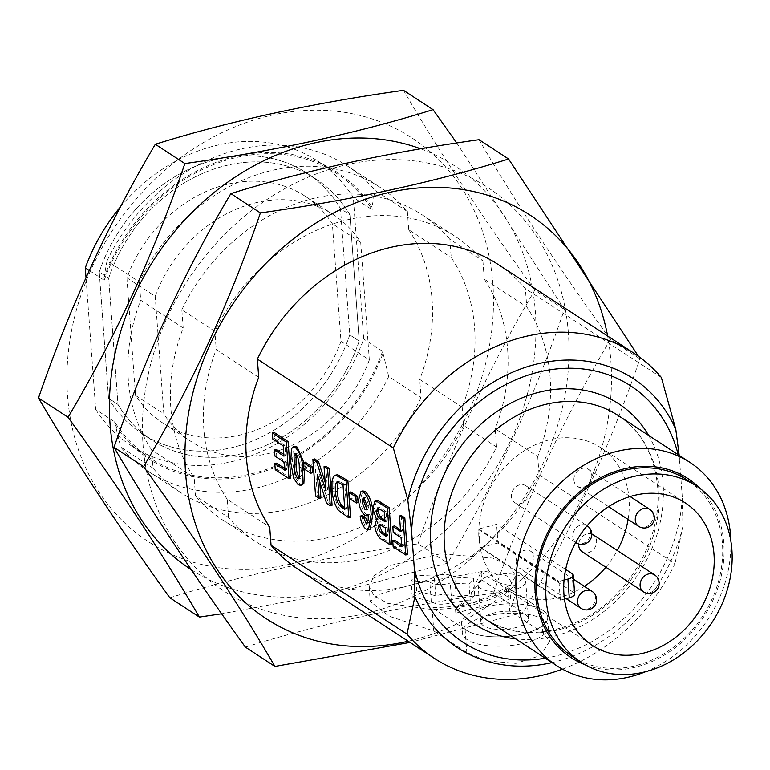 <?xml version="1.0" encoding="UTF-8"?>
<svg xmlns="http://www.w3.org/2000/svg" width="770" height="770" viewBox="0 0 770 770"><rect width="100%" height="100%" fill="white"/><g stroke="black" fill="none" stroke-linecap="round" stroke-linejoin="round"><path stroke-width="0.58" stroke-dasharray="3.85 2.89" d="M359.195 341.043A151.026 125.452 -56.8 0 1 151.613 439.92A151.026 125.452 -56.8 0 1 117.974 404.471L108.695 278.163A151.026 125.452 -56.8 0 1 316.278 179.285A151.026 125.452 -56.8 0 1 349.917 214.734L359.195 341.043L349.753 334.873A151.026 125.452 -56.8 0 1 142.171 433.751A151.026 125.452 -56.8 0 1 108.532 398.302L117.974 404.471L108.532 398.302L99.253 271.993L108.695 278.163L99.253 271.993A151.026 125.452 -56.8 0 1 306.835 173.115A151.026 125.452 -56.8 0 1 340.475 208.564L349.917 214.734L359.195 341.043A151.026 125.452 -56.8 0 1 151.613 439.92A151.026 125.452 -56.8 0 1 117.974 404.471L108.695 278.163A151.026 125.452 -56.8 0 1 316.278 179.285A151.026 125.452 -56.8 0 1 349.917 214.734L340.475 208.564L349.753 334.873L359.195 341.043M573.929 480.124A10.126 8.412 123.2 0 0 577.327 486.255A10.126 8.412 123.2 0 0 589.907 482.376A10.126 8.412 123.2 0 0 588.405 469.296A10.126 8.412 123.2 0 0 578.645 470.152A10.126 8.412 123.2 0 0 573.929 480.124M516.198 562.062A10.126 8.412 123.2 0 0 519.596 568.193A10.126 8.412 123.2 0 0 532.176 564.314A10.126 8.412 123.2 0 0 530.674 551.233A10.126 8.412 123.2 0 0 520.915 552.09A10.126 8.412 123.2 0 0 516.198 562.062M582.13 551.744A10.126 8.412 123.2 0 0 591.889 550.887A10.126 8.412 123.2 0 0 596.606 540.915A10.126 8.412 123.2 0 0 593.218 534.794M591.822 534.082A10.126 8.412 123.2 0 0 578.751 544.015M529.26 491.876A10.126 8.412 123.2 0 0 525.862 485.745A10.126 8.412 123.2 0 0 513.282 489.624A10.126 8.412 123.2 0 0 514.784 502.695A10.126 8.412 123.2 0 0 524.543 501.847A10.126 8.412 123.2 0 0 529.26 491.876M467.275 639.706A43.178 16.266 175.8 0 1 462.298 632.853A43.178 16.266 175.8 0 1 504.177 613.469A43.178 16.266 175.8 0 1 548.433 626.53A43.178 16.266 175.8 0 1 516.314 644.779A43.178 16.266 175.8 0 1 467.275 639.706M466.582 630.351A43.178 16.266 175.8 0 1 461.615 623.498A43.178 16.266 175.8 0 1 503.484 604.113A43.178 16.266 175.8 0 1 547.74 617.174A43.178 16.266 175.8 0 1 515.621 635.423A43.178 16.266 175.8 0 1 466.582 630.351M507.998 587.702L541.041 609.301A43.178 16.266 175.8 0 1 547.74 617.174A43.178 16.266 175.8 0 1 513.946 635.683A43.178 16.266 175.8 0 1 465.099 629.273L432.057 607.674A73.458 27.682 175.8 0 0 507.998 587.702L508.133 589.579C491.501 601.851 466.187 608.512 432.191 609.551L387.772 603.362L374.316 595.97L369.157 586.817L373.96 575.845L389.177 565.729L440.353 553.832L492.8 558.115L509.336 565.912L515.679 576.056L508.133 589.579L509.711 611.072L516.776 590.965L507.392 575.979L484.022 571.167L418.149 583.179L402.527 587.26A182.298 151.43 -56.8 0 1 298.5 569.559M470.865 593.747L481.664 579.82L481.086 571.898L470.865 593.747L470.971 594.883L456.186 596.885L454.743 577.231L473.483 578.241L469.017 584.006L450.267 582.996A13.148 4.957 175.8 0 1 429.824 581.899L411.084 580.888L415.55 575.123L434.29 576.133A13.148 4.957 175.8 0 1 454.743 577.231M481.086 571.898C490.875 580.022 500.394 584.449 509.634 585.181C491.818 596.163 473.733 603.488 455.378 607.184L466.582 600.648L451.721 602.66C442.76 605.066 435.945 604.691 431.267 601.543L412.239 596.721L416.714 590.965L435.733 595.778C444.694 593.362 451.509 593.737 456.186 596.885M466.582 600.648L470.249 600.841L474.715 595.085L470.971 594.883M481.664 579.82L510.635 598.742L455.811 613.161L464.637 601.784M483.618 625.875A23.87 8.99 175.8 0 1 480.875 622.083A23.87 8.99 175.8 0 1 504.023 611.37A23.87 8.99 175.8 0 1 528.48 618.589A23.87 8.99 175.8 0 1 510.731 628.676A23.87 8.99 175.8 0 1 483.618 625.875M497.94 264.341A182.298 151.43 -56.8 0 1 525.39 288.615L526.738 306.855A172.172 143.018 -56.8 0 1 537.729 456.552L495.245 428.794L496.583 447.043A182.298 151.43 -56.8 0 1 256.015 541.791A182.298 151.43 -56.8 0 1 228.565 517.517L195.513 495.928L194.175 477.689A172.172 143.018 -56.8 0 1 183.183 327.991L181.845 309.742L214.888 331.341A182.298 151.43 -56.8 0 1 455.455 236.583A182.298 151.43 -56.8 0 1 482.906 260.857L449.863 239.258L451.201 257.507A172.172 143.018 -56.8 0 1 462.202 407.205L463.54 425.444L496.583 447.043M661.343 377.454L525.39 288.615M402.527 587.26L378.503 594.575L370.245 601.534L388.879 616.125L433.76 630.928L466.803 652.517L486.881 660.91L515.967 663.394L540.675 655.511L549.52 641.449L542.754 632.671L509.711 611.072M537.729 456.552L539.067 474.801A182.298 151.43 -56.8 0 1 418.149 583.179M539.067 474.801L675.021 563.64A182.298 151.43 -56.8 0 1 562.466 669.159M181.845 309.742A182.298 151.43 -56.8 0 1 422.412 214.984A182.298 151.43 -56.8 0 1 449.863 239.258M463.54 425.444A182.298 151.43 -56.8 0 1 222.973 520.202A182.298 151.43 -56.8 0 1 195.513 495.928M258.71 377.339L216.226 349.58L214.888 331.341M183.183 327.991L140.698 300.223L139.36 281.984A182.298 151.43 -56.8 0 1 379.928 187.226A182.298 151.43 -56.8 0 1 407.378 211.5L375.038 190.363A182.298 151.43 -56.8 0 0 347.588 166.089L379.928 187.226M89.224 270.453L104.181 280.222L103.989 277.604L107.02 260.847L139.36 281.984M462.202 407.205L419.717 379.437L421.055 397.686L388.706 376.549L382.594 351.312A170.151 141.334 -56.8 0 1 150.314 458.208A170.151 141.334 -56.8 0 1 114.576 421.796L95.692 409.457L86.009 277.566M114.576 421.796L120.688 447.033L153.028 468.17L151.69 449.921L194.175 477.689M228.565 517.517L227.217 499.278L269.702 527.036M283.841 454.464L285.757 455.715L284.996 445.368L274.563 438.553L274.11 432.442M290.8 478.257L277.036 469.267L276.594 463.155M284.881 468.574L286.796 469.825L286.209 461.827L276.719 455.628L276.266 449.516M302.302 484.859L299.934 484.224L295.42 477.689L292.523 461.682L293.264 448.053L294.843 446.446M303.871 462.5L304.583 469.209M358.079 502.531L351.197 498.036L350.754 491.924M370.255 529.183L367.762 528.547C364.778 526.17 362.853 521.868 361.977 515.659M367.569 522.589L368.589 522.936L366.799 523.398M367.454 522.82L367.771 522.734C369.773 522.329 370.447 519.404 369.793 513.975L368.445 515.294L366.674 514.861C363.171 511.848 361.063 506.804 360.36 499.74L362.824 490.914M400.496 529.799L402.412 531.05L401.266 515.534M407.522 554.535L394.943 546.315L394.5 540.203M401.603 544.842L403.509 546.094L402.854 537.162L395.029 532.041L394.577 525.929M391.863 544.303L384.413 539.433C380.486 537.874 377.849 533.215 376.472 525.458L378.397 519.144L374.528 508.181L376.732 500.615M350.581 517.325L340.244 509.904C336.288 503.975 334.132 496.862 333.795 488.555L333.785 481.125L335.277 475.937L337.674 474.715M325.2 482.511L327.568 489.961L325.825 466.235M332.082 505.235L328.357 502.8L319.155 473.848L319.743 481.77M320.926 497.949L317.375 495.62L314.68 458.949M312.533 472.761L305.651 468.266L305.199 462.154M628.079 519.423A85.075 70.667 123.2 0 0 600.533 447.534A85.075 70.667 123.2 0 0 522.57 451.875A85.075 70.667 123.2 0 0 478.805 528.98L559.049 581.427A85.075 70.667 -56.8 0 0 559.03 582.139L478.776 529.702A85.075 70.667 123.2 0 0 478.959 538.48A85.075 70.667 123.2 0 0 480.047 547.018L560.3 599.455A85.075 70.667 -56.8 0 0 560.425 600.138L480.172 547.691A85.075 70.667 123.2 0 0 507.459 589.955A85.075 70.667 123.2 0 0 584.363 586.317M605.846 567.24A85.075 70.667 123.2 0 0 617.28 550.512M480.047 547.018L478.776 529.702M572.12 573.66L573.496 592.371L497.969 543.014L496.592 524.303L478.805 528.98M497.969 543.014L480.172 547.691M107.02 260.847A182.298 151.43 -56.8 0 1 347.588 166.089M545.256 658.215A153.172 127.233 123.2 0 0 682.259 496.939L682.923 526.247L675.021 563.64M679.188 455.368L679.602 460.816A153.172 127.233 123.2 0 0 678.226 454.743M103.989 277.604A171.441 142.412 -56.8 0 1 231.751 157.388A171.441 142.412 -56.8 0 1 372.006 207.12L375.038 190.363M104.181 280.222A170.151 141.334 -56.8 0 1 336.461 173.337A170.151 141.334 -56.8 0 1 372.199 209.748L372.006 207.12M120.505 206.793A170.151 141.334 123.2 0 1 317.577 160.997A170.151 141.334 123.2 0 1 353.315 197.409L372.199 209.748M421.055 397.686A182.298 151.43 -56.8 0 1 180.488 492.434A182.298 151.43 -56.8 0 1 153.028 468.17M388.706 376.549A182.298 151.43 -56.8 0 1 148.138 471.307A182.298 151.43 -56.8 0 1 120.688 447.033M645.722 671.671A121.535 100.957 123.2 0 0 730.894 541.349M682.259 496.939L679.602 460.816M585.267 664.828A106.905 88.8 123.2 0 0 681.383 642.632A106.905 88.8 123.2 0 0 723.829 543.302A106.905 88.8 123.2 0 0 700.344 488.729M571.908 656.271A105.326 87.491 123.2 0 0 702.769 615.962A105.326 87.491 123.2 0 0 687.148 479.931M382.786 353.94A171.441 142.412 -56.8 0 1 255.014 474.156A171.441 142.412 -56.8 0 1 114.769 424.424M108.532 398.302L99.253 271.993A151.026 125.452 -56.8 0 1 306.835 173.115A151.026 125.452 -56.8 0 1 340.475 208.564L349.753 334.873A151.026 125.452 -56.8 0 1 142.171 433.751A151.026 125.452 -56.8 0 1 108.532 398.302M95.692 409.457A170.151 141.334 123.2 0 0 131.429 445.869A170.151 141.334 123.2 0 0 363.709 338.973L353.315 197.409M382.594 351.312L363.709 338.973M407.378 211.5L408.716 229.739L451.201 257.507M482.906 260.857L484.253 279.096L526.738 306.855M135.52 395.443L126.886 277.797A130.775 108.628 -56.8 0 1 305.199 196.244A130.775 108.628 -56.8 0 1 332.37 223.762L341.004 341.408A130.775 108.628 -56.8 0 1 162.691 422.961A130.775 108.628 -56.8 0 1 135.52 395.443L163.846 413.952L155.203 296.306L126.886 277.797M155.203 296.306A130.775 108.628 -56.8 0 1 333.516 214.753A130.775 108.628 -56.8 0 1 360.687 242.271L369.331 359.917L341.004 341.408M369.331 359.917A130.775 108.628 -56.8 0 1 191.018 441.47A130.775 108.628 -56.8 0 1 163.846 413.952M360.687 242.271L332.37 223.762M560.425 600.138L564.458 599.07M564.063 580.108L559.049 581.427M559.03 582.139L560.3 599.455M565.671 569.444L496.592 524.303M573.496 592.371A10.126 3.812 175.8 0 1 574.661 593.978M400.621 531.521L402.412 531.05M393.239 532.513L395.029 532.041M401.074 537.633L402.854 537.162M401.728 546.565L403.509 546.094M393.162 546.787L394.943 546.315M372.747 508.652L374.528 508.181M376.607 519.615L378.397 519.144M374.692 525.929L376.472 525.458M385.943 534.611L387.859 535.862L387.233 527.402L381.814 523.975L380.178 524.514M386.068 536.334L387.859 535.862M385.443 527.874L387.233 527.402M380.034 524.447L381.814 523.975M384.875 520.039L386.781 521.29L386.059 511.415L379.745 507.507L378.378 508.142M385 521.752L386.781 521.29M384.269 511.886L386.059 511.415M377.964 507.979L379.745 507.507M365.971 529.019L367.762 528.547M358.57 500.211L360.36 499.74M364.884 515.332L366.674 514.861M368.002 514.447L369.793 513.975M366.847 509.153L367.887 509.413L368.907 505.476L365.817 497.738L364.816 497.487L364.085 498.248M367.126 505.948L368.907 505.476M364.037 498.209L365.817 497.738M349.416 498.498L351.197 498.036M333.487 476.399L335.277 475.937M331.995 481.597L333.785 481.125M332.005 489.027L333.795 488.555M338.454 510.375L340.244 509.904M344.662 507.632L346.577 508.883L344.777 484.436L339.512 481.327L338.001 481.876M344.787 509.355L346.577 508.883M342.997 484.908L344.777 484.436M337.722 481.799L339.512 481.327M325.787 490.432L327.568 489.961M315.584 496.092L317.375 495.62M317.375 474.32L319.155 473.848M326.576 503.272L328.357 502.8M303.861 468.738L305.651 468.266M298.144 484.696L299.934 484.224M291.474 448.515L293.264 448.053M290.733 462.154L292.523 461.682M293.639 478.16L295.42 477.689M299.261 477.939L300.348 478.324L298.558 478.796M299.164 478.199L301.311 475.879L301.06 467.265C301.176 461.721 300.04 457.024 297.653 453.193L296.787 452.981L296.094 453.838M299.53 476.351L301.311 475.879M299.27 467.736L301.06 467.265M295.863 453.665L297.653 453.193M272.772 439.016L274.563 438.553M283.206 445.84L284.996 445.368M283.966 456.186L285.757 455.715M274.928 456.1L276.719 455.628M284.419 462.298L286.209 461.827M285.006 470.287L286.796 469.825M275.256 469.739L277.036 469.267M492.867 283.909A241.077 200.248 123.2 0 0 268.432 115.972A241.077 200.248 123.2 0 0 67.038 386.136A241.077 200.248 123.2 0 0 291.984 563.688A241.077 200.248 123.2 0 0 492.867 283.909M151.69 449.921A172.172 143.018 -56.8 0 1 140.698 300.223M408.716 229.739A172.172 143.018 -56.8 0 1 419.717 379.437M191.191 569.646A241.077 200.248 123.2 0 0 423.375 548.866A241.077 200.248 123.2 0 0 535.352 311.667A241.077 200.248 123.2 0 0 420.718 148.803M169.843 597.78C244.465 574.507 327.192 556.546 418.023 543.87L447.572 563.178L339.83 591.889L221.664 613.786M456.754 142.999L564.4 309.463C533.562 399.332 494.619 483.906 447.572 563.178M418.023 543.87C448.862 454.002 487.805 369.427 534.852 290.155L564.4 309.463M534.852 290.155C482.963 218.256 439.179 151.651 403.509 90.34M568.395 333.266A241.077 200.248 123.2 0 0 343.959 165.329A241.077 200.248 123.2 0 0 142.566 435.483A241.077 200.248 123.2 0 0 367.511 613.045A241.077 200.248 123.2 0 0 568.395 333.266M227.217 499.278A172.172 143.018 -56.8 0 1 216.226 349.58M484.253 279.096A172.172 143.018 -56.8 0 1 495.245 428.794M408.187 641.237A241.077 200.248 123.2 0 0 610.88 361.024A241.077 200.248 123.2 0 0 607.636 336.018M245.38 647.127C319.993 623.864 402.72 605.894 493.551 593.227L523.1 612.535L410.025 642.43M638.446 356.298L639.928 358.82C609.089 448.689 570.147 533.254 523.1 612.535M493.551 593.227C524.389 503.359 563.332 418.784 610.379 339.512L639.928 358.82M610.379 339.512C558.491 267.614 514.716 201.008 479.036 139.697M432.057 607.674L433.76 630.928M465.099 629.273L466.803 652.517M541.041 609.301L542.754 632.671M402.546 587.471A73.458 27.682 175.8 0 1 418.168 583.371M480.875 588.453A23.87 8.99 175.8 0 1 478.122 584.661A23.87 8.99 175.8 0 1 501.27 573.939A23.87 8.99 175.8 0 1 525.737 581.167A23.87 8.99 175.8 0 1 507.979 591.254A23.87 8.99 175.8 0 1 480.875 588.453M510.635 598.742L509.634 585.181M455.811 613.161L455.378 607.184M451.721 602.66L450.267 582.996M431.267 601.543L429.824 581.899M412.239 596.721L411.084 580.888M416.714 590.965L415.55 575.123M435.733 595.778L434.29 576.133M474.715 595.085L473.483 578.241M470.249 600.841L469.017 584.006M638.686 526.353A10.126 8.412 123.2 0 0 644.913 527.229A10.126 8.412 123.2 0 0 652.806 519.086A10.126 8.412 123.2 0 0 649.774 509.394M580.965 608.29A10.126 8.412 123.2 0 0 587.192 609.176A10.126 8.412 123.2 0 0 595.075 601.024A10.126 8.412 123.2 0 0 592.043 591.341M643.499 591.851A10.126 8.412 123.2 0 0 649.726 592.727A10.126 8.412 123.2 0 0 657.975 581.023A10.126 8.412 123.2 0 0 654.577 574.892M576.153 542.802A10.126 8.412 123.2 0 0 582.38 543.678A10.126 8.412 123.2 0 0 590.629 531.974A10.126 8.412 123.2 0 0 587.231 525.843M525.862 485.745L587.125 525.775A10.126 8.412 123.2 0 0 581.004 524.967A10.126 8.412 123.2 0 0 573.207 532.801A10.126 8.412 123.2 0 0 575.7 542.484M682.923 526.247A160.699 133.48 -56.8 0 1 551.975 662.604M658.851 489.008A121.535 100.957 123.2 0 0 618.118 415.463C641.487 431.248 654.673 455.234 657.676 487.4C662.21 536.575 630.784 593.651 585.585 617.829C548.587 636.934 515.111 637.31 485.158 618.936A121.535 100.957 123.2 0 0 602.284 608.666A121.535 100.957 123.2 0 0 658.851 489.008M648.61 435.387A131.66 109.369 -56.8 0 1 663.057 483.579A131.66 109.369 -56.8 0 1 515.65 638.869M382.623 539.895L384.413 539.433M382.873 526.189L384.654 525.718M380.64 509.509L382.43 509.037M342.005 513.359L343.795 512.887M340.061 482.992L341.851 482.521M142.171 433.751L151.613 439.92L142.171 433.751M306.835 173.115L316.278 179.285L306.835 173.115M630.12 496.554L588.405 469.296M608.608 506.699L577.327 486.255M573.583 579.271L530.674 551.233M566.162 598.627L519.596 568.193M575.691 542.504L514.784 502.695M548.433 626.53L549.53 641.449M462.298 632.853L461.615 623.498M422.412 214.984L455.455 236.583M222.973 520.202L256.015 541.791M507.459 589.955L592.438 645.481M600.533 447.534L685.502 503.051M317.577 160.997L336.461 173.337M148.138 471.307L180.488 492.434M131.429 445.869L150.314 458.208M191.018 441.47L162.691 422.961M333.516 214.753L305.199 196.244M380.89 523.841L379.1 524.312M379.119 507.469L377.339 507.931M367.887 509.413L366.097 509.875M364.816 497.487L363.026 497.959M338.79 481.337L337 481.808M296.787 452.981L294.997 453.453M369.157 586.817L370.245 601.534M515.679 576.056L516.776 590.965M478.122 584.661L480.875 622.083M525.737 581.167L528.48 618.589"/><path stroke-width="1.16" d="M654.577 574.892A10.126 8.412 123.2 0 0 648.35 574.016A10.126 8.412 123.2 0 0 640.467 582.159A10.126 8.412 123.2 0 0 643.499 591.851A10.126 10.126 0 0 0 657.522 588.906A10.126 10.126 0 0 0 654.577 574.892L593.218 534.794A10.126 8.412 123.2 0 0 591.822 534.082M578.751 544.015A10.126 8.412 123.2 0 0 582.13 551.744L643.499 591.851M562.466 669.159A182.298 151.43 -56.8 0 1 434.453 658.398A182.298 151.43 -56.8 0 1 407.003 634.124L271.05 545.285L269.702 527.036A172.172 143.018 -56.8 0 1 258.71 377.339L257.373 359.099A182.298 151.43 -56.8 0 1 497.94 264.341L633.893 353.18A182.298 151.43 -56.8 0 1 661.343 377.454L675.81 429.458L679.188 455.368M257.373 359.099L393.326 447.938A182.298 151.43 -56.8 0 1 633.893 353.18M434.453 658.398L298.5 569.559A182.298 151.43 -56.8 0 1 271.05 545.285M89.224 270.453L85.297 267.893L86.009 277.566M407.003 634.124L414.895 596.731L414.231 567.423A153.172 127.233 123.2 0 0 545.256 658.215M678.226 454.743A153.172 127.233 123.2 0 0 533.475 373.46A153.172 127.233 123.2 0 0 411.584 531.3L414.231 567.423M411.584 531.3L407.792 499.942L393.326 447.938M274.803 463.627L285.006 470.287L284.419 462.298L274.928 456.1L274.476 449.988L283.966 456.186L283.206 445.84L272.772 439.016L272.32 432.904L274.11 432.442L288.105 441.585L290.8 478.257L289.01 478.728L275.256 469.739L274.803 463.627L276.594 463.155L284.881 468.574M274.476 449.988L276.266 449.516L283.841 454.464M304.583 469.209L303.881 483.262L302.302 484.859L300.512 485.331L298.144 484.696L293.639 478.16L290.733 462.154L291.474 448.515L293.052 446.918L295.42 447.553C300.204 452.722 302.677 460.248 302.841 470.133L302.09 483.733L300.512 485.331M293.052 446.918L294.843 446.446L297.201 447.081L303.871 462.5M350.754 491.924L357.627 496.419L358.079 502.531L356.289 503.003L349.416 498.498L348.964 492.386L350.754 491.924M367.454 522.82L365.981 523.205C367.983 522.791 368.657 519.875 368.002 514.447L366.655 515.765L364.884 515.332C361.38 512.319 359.272 507.276 358.57 500.211L361.034 491.385L362.824 490.914L365.298 491.578C370.091 496.66 372.642 504.129 372.921 513.994L370.255 529.183L368.474 529.654L365.971 529.019C362.988 526.641 361.063 522.339 360.196 516.131L363.69 517.681L365.981 523.205L366.799 523.398M360.196 516.131L361.977 515.659L365.481 517.209L367.771 522.734M392.71 540.675L401.728 546.565L401.074 537.633L393.239 532.513L392.796 526.401L400.621 531.521L399.486 515.996L401.266 515.534L404.828 517.854L407.522 554.535L405.732 555.006L393.162 546.787L392.71 540.675L394.5 540.203L401.603 544.842M392.796 526.401L394.577 525.929L400.496 529.799M374.942 501.078L378.436 500.847L389.168 507.623L391.863 544.303L390.072 544.775L382.623 539.895C378.705 538.346 376.058 533.687 374.692 525.929L376.607 519.615L372.747 508.652L374.942 501.078L376.655 501.318L387.387 508.094L390.072 544.775M337.674 474.715L334.998 475.283L337.674 474.715L347.886 480.653L350.581 517.325L348.8 517.796L338.454 510.375C334.498 504.446 332.351 497.333 332.005 489.027L331.995 481.597L333.487 476.399L335.884 475.186L346.105 481.115L348.8 517.796M319.146 498.421L315.584 496.092L312.889 459.421L316.72 461.923L325.787 490.432L324.045 466.707L325.825 466.235L329.387 468.555L332.082 505.235L330.292 505.707L326.576 503.272L317.375 474.32L319.146 498.421L320.926 497.949L319.743 481.77M312.889 459.421L314.68 458.949L318.511 461.451L325.2 482.511M305.199 462.154L312.081 466.649L312.533 472.761L310.743 473.232L303.861 468.738L303.418 462.626L305.199 462.154M563.929 594.007A85.075 70.667 123.2 0 0 592.438 645.481A85.075 70.667 123.2 0 0 698.121 612.92A85.075 70.667 123.2 0 0 685.502 503.051A85.075 70.667 123.2 0 0 603.516 510.24A85.075 70.667 123.2 0 0 563.929 594.007M584.363 586.317A85.075 70.667 123.2 0 0 605.846 567.24M617.28 550.512A85.075 70.667 123.2 0 0 628.079 519.423M120.505 206.793A170.151 141.334 123.2 0 0 85.297 267.893M730.894 541.349A121.535 100.957 123.2 0 0 730.615 535.91A121.535 100.957 123.2 0 0 689.891 462.366A121.535 100.957 123.2 0 0 538.904 508.874A121.535 100.957 123.2 0 0 556.931 665.838A121.535 100.957 123.2 0 0 645.722 671.671M700.344 488.729A106.905 88.8 123.2 0 0 592.64 482.367A106.905 88.8 123.2 0 0 535.227 592.9A106.905 88.8 123.2 0 0 585.267 664.828M546.055 598.704A105.326 87.491 123.2 0 0 581.35 662.441A105.326 87.491 123.2 0 0 712.212 622.131A105.326 87.491 123.2 0 0 696.59 486.091A105.326 87.491 123.2 0 0 595.075 494.994A105.326 87.491 123.2 0 0 546.055 598.704M696.59 486.091L687.148 479.931A105.326 87.491 123.2 0 0 585.633 488.825A105.326 87.491 123.2 0 0 536.613 592.534A105.326 87.491 123.2 0 0 571.908 656.271L581.35 662.441M564.458 599.07L569.28 597.809L567.913 579.098L564.063 580.108M567.913 579.098A10.126 3.812 -4.2 0 0 573.284 575.267A10.126 3.812 -4.2 0 0 572.12 573.66L565.671 569.444M573.284 575.267L574.661 593.978A10.126 3.812 175.8 0 1 569.28 597.809M399.486 515.996L403.037 518.326L404.828 517.854M403.037 518.326L405.732 555.006M386.068 536.334L385.443 527.874L379.1 524.312L378.166 527.2L380.447 532.542L386.068 536.334M377.964 507.979L376.328 511.29C377.396 516.169 379.225 518.961 381.833 519.683L385 521.752L384.269 511.886L377.339 507.931M387.387 508.094L389.168 507.623M376.655 501.318L378.436 500.847M380.178 524.514L379.957 526.728L382.228 532.07L385.943 534.611M378.166 527.2L379.957 526.728M380.447 532.542L382.228 532.07M378.378 508.142L378.108 510.818C379.186 515.698 381.015 518.489 383.614 519.211L384.875 520.039M376.328 511.29L378.108 510.818M361.034 491.385L363.517 492.049C368.31 497.131 370.851 504.6 371.14 514.466L368.474 529.654M367.126 505.948L364.037 498.209L363.026 497.959L362.102 502.175L365.038 509.605L366.097 509.875L367.126 505.948M371.14 514.466L372.921 513.994M363.517 492.049L365.298 491.578M363.69 517.681L365.481 517.209M365.038 509.605L366.847 509.153M364.085 498.248L363.892 501.703L366.828 509.143M362.102 502.175L363.892 501.703M348.964 492.386L355.846 496.881L357.627 496.419M355.846 496.881L356.289 503.003M337.722 481.799C335.518 482.482 334.806 485.774 335.585 491.693C335.672 497.333 337.067 502.021 339.782 505.755L344.787 509.355L342.997 484.908L337 481.808M346.105 481.115L347.886 480.653M338.001 481.876L337.375 491.222C337.462 496.862 338.858 501.549 341.572 505.284L344.816 507.738M335.585 491.693L337.375 491.222M339.782 505.755L341.572 505.284M324.045 466.707L327.597 469.026L329.387 468.555M316.72 461.923L318.511 461.451M327.597 469.026L330.292 505.707M303.418 462.626L310.291 467.12L312.081 466.649M310.291 467.12L310.743 473.232M299.164 478.199L297.701 478.584L299.53 476.351L299.27 467.736C299.386 462.192 298.25 457.495 295.863 453.665L294.034 455.898L294.294 464.483C294.178 470.037 295.314 474.734 297.701 478.584L298.558 478.796M295.863 453.665L294.997 453.453M302.09 483.733L303.881 483.262M302.841 470.133L304.622 469.671M295.42 447.553L297.201 447.081M296.094 453.838L296.075 464.012C295.959 469.565 297.095 474.262 299.482 478.112M294.034 455.898L295.824 455.426M272.32 432.904L286.315 442.057L288.105 441.585M286.315 442.057L289.01 478.728M420.718 148.803A241.077 200.248 123.2 0 0 143.23 277.826A241.077 200.248 123.2 0 0 191.191 569.646M221.664 613.786L199.392 617.078C163.712 555.776 119.937 489.171 68.049 417.273C115.096 337.992 154.038 253.426 184.877 163.558C275.708 150.881 358.435 132.912 433.048 109.648L456.754 142.999M433.048 109.648L403.509 90.34C312.678 103.016 229.951 120.986 155.328 144.25C108.281 223.521 69.339 308.096 38.5 397.965C74.18 459.267 117.954 525.871 169.843 597.78L199.392 617.078M38.5 397.965L68.049 417.273M155.328 144.25L184.877 163.558M607.636 336.018A241.077 200.248 123.2 0 0 367.858 198.419A241.077 200.248 123.2 0 0 185.888 476.88A241.077 200.248 123.2 0 0 408.187 641.237M410.025 642.43L274.919 666.435C239.239 605.133 195.465 538.528 143.576 466.63C190.623 387.349 229.566 302.783 260.404 212.915C351.236 200.238 433.962 182.269 508.585 159.005L638.446 356.298M508.585 159.005L479.036 139.697C388.205 152.373 305.478 170.343 230.856 193.607C183.809 272.878 144.866 357.453 114.027 447.322C149.707 508.624 193.491 575.229 245.38 647.127L274.919 666.435M114.027 447.322L143.576 466.63M230.856 193.607L260.404 212.915M638.686 526.353A10.126 10.126 0 0 0 652.71 523.417A10.126 10.126 0 0 0 649.774 509.394A10.126 8.412 123.2 0 0 643.547 508.518A10.126 8.412 123.2 0 0 635.298 520.222A10.126 8.412 123.2 0 0 638.686 526.353L608.608 506.699M580.965 608.29A10.126 10.126 0 0 0 594.979 605.355A10.126 10.126 0 0 0 592.043 591.341A10.126 8.412 123.2 0 0 585.816 590.455A10.126 8.412 123.2 0 0 577.567 602.169A10.126 8.412 123.2 0 0 580.965 608.29L566.162 598.627M587.231 525.843A10.126 8.412 123.2 0 0 587.125 525.775L587.231 525.843A10.126 10.126 0 0 1 590.166 539.866A10.126 10.126 0 0 1 576.153 542.802L575.691 542.504M551.975 662.604A160.699 133.48 -56.8 0 1 414.895 596.731M407.792 499.942A160.699 133.48 -56.8 0 1 534.457 364.643A160.699 133.48 -56.8 0 1 675.81 429.458M689.891 462.366L618.118 415.463A121.535 100.957 123.2 0 0 467.13 461.981A121.535 100.957 123.2 0 0 485.158 618.936L556.931 665.838M515.65 638.869A131.66 109.369 -56.8 0 1 455.368 454.29A131.66 109.369 -56.8 0 1 648.61 435.387M381.121 504.003L382.902 503.532M383.816 534.861L385.597 534.39M381.833 519.683L383.614 519.211M339.118 476.553L340.898 476.081M343.025 508.21L344.671 507.776M294.294 464.483L296.075 464.012M649.774 509.394L630.12 496.554M592.043 591.341L573.583 579.271M368.445 515.294L366.655 515.765"/></g></svg>
